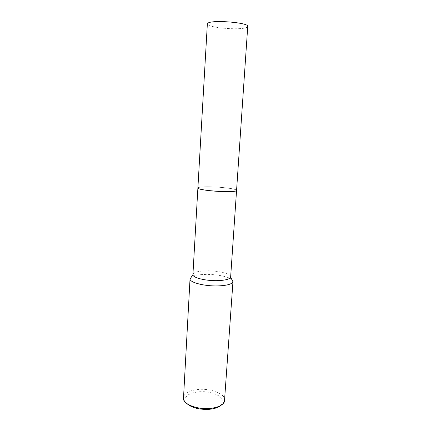 <?xml version="1.0" encoding="UTF-8"?>
<svg xmlns="http://www.w3.org/2000/svg" width="431" height="431" viewBox="0 0 431 431"><rect width="100%" height="100%" fill="white"/><g stroke="black" fill="none" stroke-linecap="round" stroke-linejoin="round"><path stroke-width="0.32" stroke-dasharray="2.15 1.62" d="M236.393 190.674L236.42 190.141C235.213 188.794 222.568 187.14 211.745 186.849C204.149 186.655 199.585 186.946 198.066 187.727L198.028 188.261M223.064 191.563C232.557 191.736 237.007 191.256 236.42 190.136C235.213 188.789 222.574 187.14 211.745 186.849C204.149 186.65 199.585 186.946 198.066 187.722C195.647 188.993 209.962 191.256 223.064 191.563M230.666 276.928C231.167 273.777 218.043 270.549 206.594 270.808C198.195 271.045 193.632 272.295 192.899 274.552M231.856 279.574C228.408 276.551 216.168 274.197 205.635 274.418C198.863 274.563 194.112 275.436 191.386 277.031M224.788 400.297C225.526 393.972 211.233 388.277 198.599 389.43C189.311 390.367 184.199 393.12 183.267 397.684M220.785 405.469L222.552 403.195C225.58 397.043 211.61 390.605 198.955 391.822C189.247 392.916 184.635 395.922 185.12 400.841L186.591 403.314M247.739 26.426L246.543 27.465C239.965 30.569 206.417 27.557 207.354 23.883M236.56 190.454L235.536 189.662C229.604 187.113 197.317 185.642 197.888 187.986L197.888 188.024M222.552 403.195L224.427 401.794M185.12 400.841L183.439 399.214"/><path stroke-width="0.65" d="M198.028 188.261C198.998 189.559 211.88 191.294 223.064 191.569C230.617 191.73 235.057 191.434 236.393 190.674M197.888 188.024L192.905 274.757C192.776 277.742 205.77 280.98 217.316 280.656C225.327 280.371 229.766 279.196 230.633 277.128L236.56 190.454M191.386 277.031L190.033 279.04C189.807 282.531 204.617 286.324 217.811 285.92C226.954 285.559 231.997 284.169 232.945 281.739L231.856 279.574M190.033 278.83L183.439 399.214C184.63 404.806 198.034 409.644 209.875 408.464C217.763 407.602 222.611 405.377 224.427 401.794L232.972 281.535M186.591 403.314C191.483 407.774 199.036 409.773 209.25 409.31C214.417 408.814 218.264 407.532 220.785 405.469M208.146 23.021C213.27 19.61 249.371 22.757 247.739 26.426L236.565 190.416C237.707 192.819 203.13 191.181 198.567 188.589L197.888 187.986L207.354 23.883L208.146 23.021M230.633 277.128L232.945 281.739M192.905 274.757L190.033 279.04"/></g></svg>
